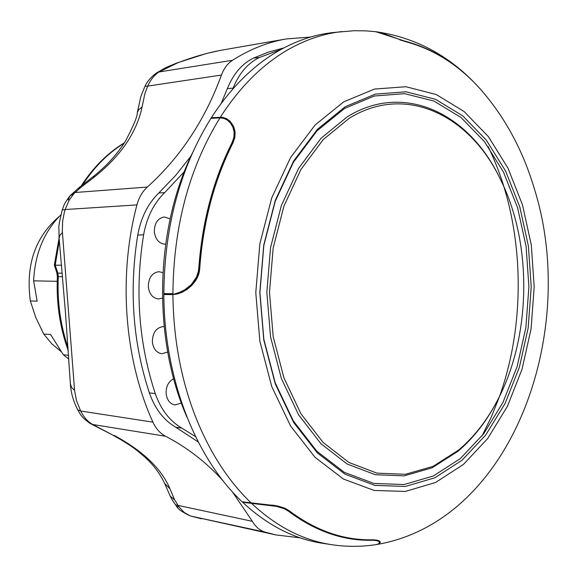 <?xml version="1.0" encoding="UTF-8"?>
<svg xmlns="http://www.w3.org/2000/svg" width="577" height="577" viewBox="0 0 577 577"><rect width="100%" height="100%" fill="white"/><g stroke="black" fill="none" stroke-linecap="round" stroke-linejoin="round"><path stroke-width="0.87" d="M162.88 272.647L158.87 271.695C151.989 272.806 148.477 277.825 148.325 286.762C149.306 294.01 152.624 298.071 158.286 298.958L162.418 298.143M164.12 326.611L163.392 326.56C156.259 327.52 152.588 332.626 152.364 341.873C153.266 348.782 156.396 352.735 161.762 353.73L167.705 352.057M173.684 378.7C168.542 381.44 166.017 386.359 166.126 393.456C166.948 400.034 169.89 403.871 174.939 404.953L181.394 403.078M170.136 218.856L164.308 216.959C157.752 218.2 154.427 223.119 154.333 231.709C155.401 239.267 158.877 243.429 164.77 244.179L165.635 244.15M155.263 393.586C160.875 409.547 169.688 421.03 181.712 428.033L175.848 427.29C163.81 420.308 154.989 408.841 149.371 392.879L155.263 393.586C138.631 342.933 134.744 290 143.615 234.803L137.752 235.091C140.918 217.587 147.957 203.544 158.848 192.97L164.697 192.617C153.778 203.299 146.753 217.363 143.615 234.803M259.354 57.527C247.829 63.138 239.073 73.344 233.101 88.158L227.367 88.613C233.353 73.806 242.109 63.614 253.656 58.032L259.354 57.527L281.078 49.413M195.581 436.659L181.712 428.033M175.848 427.29L198.243 441.968M227.367 88.613L221.229 103.333M190.958 156.115L175.689 175.365L158.848 192.97M164.697 192.617L184.351 171.636M232.755 89.053L233.101 88.158M137.752 235.091C128.952 289.935 132.833 342.536 149.371 392.879M283.834 47.927L268.651 52.031L253.656 58.032M232.185 491.575L252.373 521.341C255.633 526.859 259.838 530.443 264.98 532.088L275.864 534.922L300.134 537.836M310.563 37.051L286.199 38.955C267.8 42.128 249.906 49.233 232.524 60.282C227.605 63.52 223.905 68.447 221.431 75.06C205.181 119.749 180.486 157.074 147.359 187.049C142.411 191.535 138.934 197.485 136.929 204.907C118.004 276.21 124.358 359.283 152.912 422.148C155.92 428.682 160.139 433.385 165.57 436.255C187.388 447.593 206.653 462.566 223.378 481.175M142.065 107.055L138.862 109.507L137.283 112.688C141.704 94.022 138.725 101.386 144.986 86.276L147.698 86.103L144.849 93.77L142.065 107.055C136.677 132.508 120.867 155.754 94.642 176.807L80.564 187.662L74.022 193.54L69.882 195.964L68.23 199.93M74.022 193.54L69.074 200.248L65.179 209.53L62.251 209.905C64.134 205.556 62.814 205.499 69.882 195.964L78.508 188.066L80.564 187.662M78.508 188.066L93.149 176.649L94.642 176.807M71.036 194.701L75.06 192.509L147.359 187.049M136.929 204.907L65.179 209.53L64.22 212.891L62.641 221.287L62.309 231.031L74.584 390.463L76.467 400.589L80.672 411.012C83.91 417.416 87.942 421.91 92.774 424.506L113.135 435.26L90.221 423.496M175.531 504.861C169.883 496.559 171.867 498.91 170.201 496.061L174.651 499.906L179.101 507.053L176.497 506.116L175.531 504.861L252.373 521.341M170.201 496.061L164.69 483.512L169.941 488.741L174.651 499.906M179.101 507.053L184.388 512.592L190.46 515.989L275.864 534.922M264.98 532.088L191.059 516.148L201.481 518.788M114.145 435.39C142.851 450.868 161.452 468.647 169.941 488.741M90.113 423.439L90.113 423.439C80.318 416.435 80.455 414.041 77.736 409.843L80.672 411.012L152.912 422.148M286.199 38.955L222.823 49.961C208.499 52.507 193.382 56.834 177.478 62.929L159.014 71.974C154.247 75.14 150.474 79.85 147.698 86.103L144.986 86.276M145 86.247C147.265 81.386 151.044 76.993 156.338 73.077L159.014 71.974L232.524 60.282M62.251 209.905L62.251 209.905C59.546 221.027 58.428 227.129 58.883 228.211L59.128 238.301L65.576 314.126L70.365 383.727C70.877 392.584 73.329 401.282 77.736 409.843M482.213 91.202L480.691 89.478C505.091 117.405 522.978 150.496 534.345 188.751C579.099 331.003 513.068 520.944 377.106 544.457C379.918 543.786 380.798 542.719 379.738 541.248L373.499 539.791C344.202 540.613 316.081 530.919 289.127 510.695L284.793 508.164L276.607 505.798L242.138 501.81C195.466 458.008 164.07 378.267 163.854 294.537L163.846 293.621C164.409 226.552 180.096 168.131 210.915 118.372L211.341 117.708L222.419 117.275L226.379 118.53L229.942 121.12L233.88 127.084L235.113 132.061L234.882 137.405L233.043 142.735C214.24 180.132 203.14 222.008 199.743 268.348L199.332 271.529L197.327 277.602L191.867 285.341L187.222 289.293L182.267 292.193L177.377 293.981L173.143 294.429C182.613 294.638 199.39 283.213 199.685 268.37C203.082 222.073 214.168 180.248 232.949 142.887C236.895 132.227 234.803 124.271 226.689 119.021L226.602 118.977M480.691 89.478L480.021 88.743C458.253 64.646 433.24 48.901 404.989 41.486L383.921 33.704L375.173 31.634L365.818 30.855L354.04 30.725L333.095 32.543C315.345 34.483 297.912 40.159 280.804 49.572C254.385 64.263 231.233 86.976 211.341 117.708M349.121 118.364C404.773 83.643 469.224 114.253 500.194 178.877C533.321 244.518 531.33 339.831 495.499 404.037C485.307 422.559 473.025 437.885 458.665 450.017L433.111 466.339L405.407 474.301L376.846 473.126L348.876 462.437L323.041 442.371L300.898 413.687L283.891 377.74L273.166 336.499L269.495 292.38L273.159 248.06L283.891 206.256L300.949 169.436L323.17 139.648L349.121 118.364M497.201 400.878L495.023 404.953C484.738 423.633 472.354 439.097 457.864 451.344L432.079 467.817L404.124 475.874L375.295 474.712L347.044 463.951L320.949 443.735L298.583 414.798L281.388 378.534L270.555 336.91L266.841 292.38L270.541 247.648L281.388 205.455L298.626 168.304L321.079 138.256L347.289 116.799C403.496 81.826 468.524 112.775 499.747 177.94L501.759 182.101M68.634 355.216L63.369 354.833L50.56 334.472L43.729 334.069L51.786 343.791L61.083 351.516M43.729 334.069L35.788 317.487L30.343 300.942L37.152 301.18L33.625 280.84L57.202 281.316M59.106 216.591C35.161 237.017 25.568 265.139 30.343 300.942M462.04 460.237L434.885 477.77L405.393 486.447L374.927 485.394L345.017 474.179L317.343 452.916L293.585 422.357L275.301 383.965L263.761 339.839L259.809 292.582L263.739 245.117L275.287 200.37L293.614 161.026L317.465 129.277L345.27 106.687L375.317 94.123L405.919 91.779L435.505 99.294L462.704 115.818L486.375 140.204L505.618 171.059L519.776 206.869L528.395 246.026L531.222 286.913L528.179 327.887L519.365 367.304L505.063 403.554L485.726 435.036L462.04 460.237M460.273 458.628L433.349 475.975L404.116 484.536L373.918 483.461L344.289 472.325L316.881 451.243L293.361 420.979L275.258 382.969L263.84 339.283L259.924 292.525L263.819 245.542L275.251 201.258L293.39 162.303L317.004 130.864L344.534 108.476L374.3 96.006L404.628 93.654L433.962 101.062L460.929 117.412L484.406 141.553L503.497 172.112L517.547 207.583L526.101 246.393L528.907 286.913L525.885 327.52L517.143 366.583L502.949 402.494L483.764 433.68L460.273 458.628M271.659 505.07C278.705 505.813 284.447 507.717 288.897 510.782C315.828 530.97 343.928 540.656 373.196 539.841L372.893 540.252C378.678 540.613 380.589 541.789 378.627 543.772L376.428 544.565C361.599 546.888 346.633 546.917 331.53 544.659L322.456 543.282C294.025 538.968 267.425 525.308 242.643 502.293L242.484 501.86M172.876 294.602L163.854 294.537M379.911 542.344L379.608 541.118M211.47 118.061L220.457 117.549L226.653 118.999C234.608 124.163 236.628 132.083 232.704 142.757C213.923 180.132 202.837 221.965 199.433 268.255C198.784 283.422 182.635 294.573 173.143 294.429L164.128 294.364M163.846 293.621L172.739 293.686M251.312 503.137C227.655 480.439 208.723 450.76 194.514 414.113C180.543 377.106 173.345 337.213 172.92 294.436C173.381 226.869 189.061 168.008 219.945 117.867M173.143 294.429L179.584 292.337L184.38 290.051L191.225 284.663L196.447 277.176L198.38 271.291L198.776 268.211C202.188 221.835 213.302 179.923 232.12 142.49L233.901 137.376L234.154 132.198L232.978 127.387L230.67 123.312L227.533 120.24L223.847 118.372L219.902 117.867L210.915 118.372M331.53 544.659C303.149 540.353 276.578 526.678 251.824 503.627M372.893 540.252C343.567 541.082 315.417 531.381 288.428 511.164L284.266 508.719L276.333 506.354L242.643 502.293M373.211 539.798L373.196 539.841C377.863 539.978 380.092 540.844 379.89 542.438L379.183 543.404M407.427 42.121L399.904 39.9M342.219 31.547C324.476 33.48 307.043 39.171 289.928 48.627C263.473 63.391 240.292 86.247 220.371 117.189L219.902 117.867M251.579 503.18L251.774 503.62M476.321 84.74C448.271 54.988 414.791 37.317 375.894 31.721L404.549 41.025C431.336 48.028 455.26 62.597 476.321 84.74L479.653 88.324M187.006 417.294C152.53 338.793 154.802 229.776 192.516 152.782M63.369 354.833L68.901 359.082M60.873 214.839C44.04 231.716 34.959 253.714 33.625 280.84M59.099 238.041L54.325 265.038L55.212 265.175L57.83 273.145L56.871 272.813L57.375 276.657C56.2 302.709 59.849 327.44 68.324 350.866M61.645 265.232L55.212 265.175L59.359 240.602M488.041 146.414C523.685 219.015 527.941 316.694 499.732 395.829M499.653 396.053L491.517 416.544L482.004 435.96M156.338 73.077C167.921 66.29 164.741 68.057 176.951 62.965L177.478 62.929M74.584 390.463L71.534 387.376L70.365 383.727M62.417 232.603L59.813 235.373L59.128 238.301M221.431 75.06L147.698 86.103M165.57 436.255L92.774 424.506M271.738 386.54L259.859 341.216L255.784 292.669L259.838 243.891L271.717 197.933L290.577 157.543L315.107 124.985L343.676 101.869L374.531 89.053L405.927 86.738L436.255 94.527L464.11 111.534L488.337 136.576L508.02 168.217L522.495 204.9L531.302 244.994L534.187 286.848L531.078 328.789L522.07 369.157L507.443 406.287L487.666 438.563L463.425 464.435L435.613 482.466L405.386 491.445L374.134 490.457L343.423 479.033L314.992 457.272L290.556 425.949L271.738 386.54M220.205 117.196L219.772 117.874M233.043 142.735L232.12 142.49M199.743 268.348L198.776 268.211M251.485 503.166L251.644 503.598M288.947 510.558L288.428 511.164M404.802 41.436L404.549 41.025M124.214 143.154C108.187 153.02 94.325 166.919 82.634 184.842M62.323 273.202L57.83 273.145L58.291 276.628L57.375 276.657M62.612 276.7L58.291 276.628C57.159 301.569 60.434 325.349 68.122 347.981M176.497 506.116C177.565 508.878 182.217 512.167 190.46 515.989M164.69 483.512C159.901 473.457 153.323 464.694 144.95 457.215C136.583 449.88 132.133 445.992 113.135 435.26M176.951 62.965L206.119 53.596L219.548 50.552M93.149 176.649C106.204 166.349 116.951 154.571 125.375 141.307C133.561 125.757 137.528 116.215 137.283 112.688M500.194 178.877L499.747 177.94M495.499 404.037L495.023 404.953M378.627 543.772L379.176 543.404M124.437 142.8C107.654 152.919 93.243 167.308 81.206 185.953M54.325 265.052L56.871 272.813"/></g></svg>
